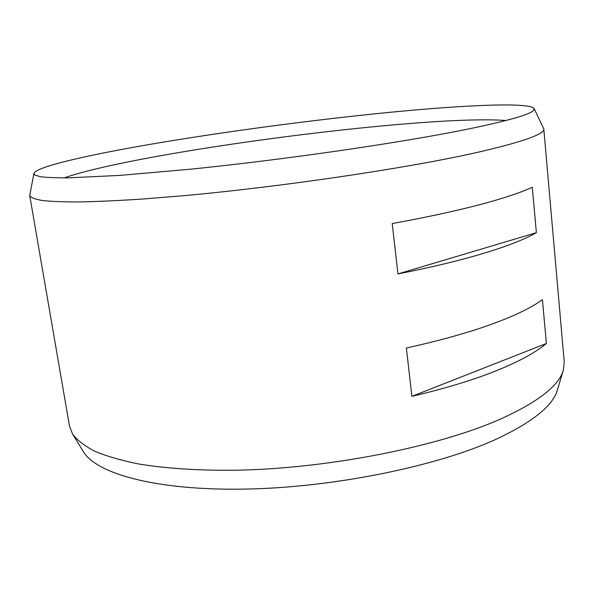 <?xml version="1.0" encoding="UTF-8"?>
<svg xmlns="http://www.w3.org/2000/svg" width="594" height="594" viewBox="0 0 594 594"><rect width="100%" height="100%" fill="white"/><g stroke="black" fill="none" stroke-linecap="round" stroke-linejoin="round"><path stroke-width="0.89" d="M534.103 108.524L543.8 128.853L564.226 361.932L563.32 370.159C559.08 385.595 538.246 401.856 500.801 418.941C439.56 446.243 331.029 468.146 238.877 470.173C200.126 470.79 165.756 468.54 137.942 463.84C120.649 460.305 106.14 456.051 94.416 451.076C84.333 445.775 77.02 440.057 72.49 433.902L69.513 426.18L29.73 195.619L33.903 173.485L34.69 174.978L40.295 176.708C46.688 177.524 56.126 177.903 68.592 177.851L120.003 175.393L191.387 169.112C284.964 159.6 400.081 142.835 465.562 129.581C507.907 120.886 530.628 114.412 533.724 110.165L534.103 108.524C529.284 102.086 465.637 104.945 390.763 112.229C314.946 119.661 227.25 131.281 154.581 143.592C89.003 154.737 35.692 166.795 33.903 173.485M411.887 396.354C444.765 388.632 472.817 380.13 496.027 370.849C518.941 361.59 535.729 352.465 546.391 343.481L411.887 396.354L406.378 347.987C439.582 340.681 467.924 332.788 491.409 324.309C514.582 315.86 531.593 307.64 542.433 299.651L546.391 343.481M397.95 273.938C431.645 267.285 460.447 260.35 484.348 253.126C507.929 245.931 525.274 239.115 536.382 232.685L397.95 273.938L392.211 223.544C426.247 217.352 455.36 211.07 479.544 204.722C503.408 198.396 520.983 192.56 532.276 187.207L536.382 232.685M543.8 128.853C544.928 134.185 521.799 142.256 474.413 153.052C405.279 168.481 280.687 186.947 182.729 195.768L143.436 198.968C119.461 200.557 98.5 201.544 80.569 201.93C64.538 201.99 51.864 201.529 42.56 200.542C35.15 199.294 30.873 197.654 29.73 195.619M64.159 177.896C139.627 151.567 426.292 114.338 505.977 120.515M563.32 370.159L557.432 389.842C553.066 405.576 532.788 421.978 496.599 439.033C437.436 466.268 333.427 487.6 244.795 489.107C155.999 490.674 96.124 473.685 83.212 451.433L72.49 433.902"/></g></svg>
